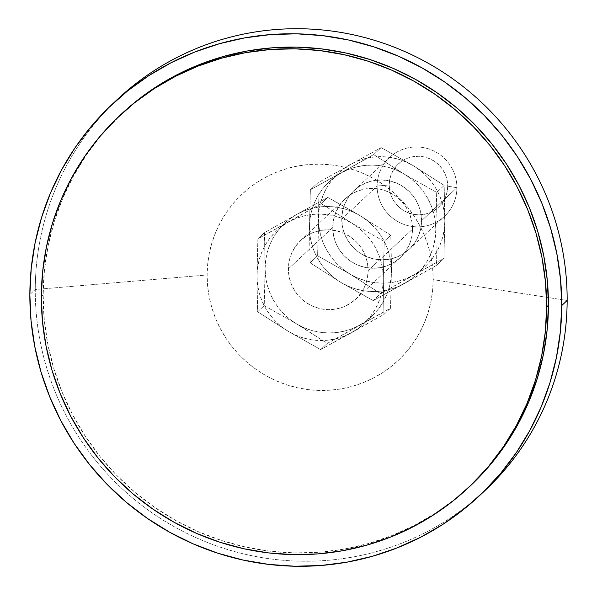 <?xml version="1.0" encoding="UTF-8"?>
<svg xmlns="http://www.w3.org/2000/svg" width="597" height="597" viewBox="0 0 597 597"><rect width="100%" height="100%" fill="white"/><g stroke="black" fill="none" stroke-linecap="round" stroke-linejoin="round"><path stroke-width="0.45" stroke-dasharray="2.98 2.24" d="M341.768 219.077L377.125 186.077A40.26 39.574 -133 0 0 401.206 223.293A40.26 39.574 -133 0 0 444.481 216.338A40.26 39.574 -133 0 0 456.906 187.727L421.549 220.726A40.26 39.574 47 0 1 409.124 249.33A40.26 39.574 47 0 1 365.849 256.292A40.26 39.574 47 0 1 341.768 219.077A40.26 39.574 47 0 1 354.193 190.465A40.26 39.574 47 0 1 397.468 183.503A40.26 39.574 47 0 1 421.549 220.726L456.906 187.727A40.26 39.574 47 0 1 416.878 226.838A40.26 39.574 47 0 1 377.125 186.077L389.199 184.951A29.522 29.022 -133 0 0 418.355 214.838A29.522 29.022 -133 0 0 447.713 186.16L456.906 187.727L447.713 186.16L447.168 180.436L445.526 174.906L442.84 169.794L439.213 165.279L434.795 161.548L429.743 158.735L424.266 156.951L418.557 156.272L412.848 156.72L407.355 158.272L402.288 160.877L397.841 164.421L394.192 168.787L391.468 173.794L389.781 179.249L389.199 184.951L389.744 190.674L391.393 196.204L394.08 201.323L397.699 205.838L402.117 209.569L407.169 212.375L412.646 214.159L418.355 214.838L424.064 214.398L429.556 212.838L434.623 210.241L439.071 206.689L442.72 202.331L445.444 197.323L447.131 191.861L447.713 186.16A29.522 29.022 -133 0 0 418.557 156.272A29.522 29.022 -133 0 0 389.199 184.951L377.125 186.077A40.26 39.574 47 0 1 417.154 146.974A40.26 39.574 47 0 1 456.906 187.727A40.26 39.574 -133 0 0 432.818 150.511A40.26 39.574 -133 0 0 389.55 157.474A40.26 39.574 -133 0 0 377.125 186.077L341.768 219.077L342.506 226.882L344.753 234.42L348.409 241.397L353.349 247.554L359.379 252.643L366.267 256.471L373.737 258.904L381.52 259.829L389.304 259.225L396.796 257.106L403.706 253.561L409.766 248.718L414.751 242.77L418.46 235.942L420.758 228.494L421.549 220.726L420.81 212.92L418.564 205.383L414.908 198.398L409.967 192.249L403.938 187.152L397.05 183.324L389.58 180.898L381.796 179.966L374.013 180.578L366.521 182.689L359.61 186.242L353.551 191.077L348.566 197.025L344.857 203.853L342.559 211.301L341.768 219.077M288.373 268.904L332.745 227.494A40.26 39.574 -133 0 0 356.834 264.71A40.26 39.574 -133 0 0 400.102 257.747A40.26 39.574 -133 0 0 412.527 229.144L368.155 270.553A40.26 39.574 47 0 1 355.73 299.157A40.26 39.574 47 0 1 312.455 306.119A40.26 39.574 47 0 1 288.373 268.904L289.112 276.709L291.358 284.247L295.015 291.224L299.955 297.381L305.985 302.47L312.865 306.306L320.343 308.731L328.126 309.656L335.91 309.052L343.402 306.933L350.312 303.388L356.372 298.545L361.357 292.597L365.065 285.769L367.364 278.329L368.155 270.553L367.416 262.747L365.17 255.21L361.513 248.233L356.573 242.076L350.543 236.987L343.656 233.151L336.186 230.726L328.402 229.8L320.619 230.405L313.127 232.524L306.216 236.069L300.157 240.912L295.172 246.859L291.463 253.688L289.164 261.128L288.373 268.904A40.26 39.574 47 0 1 300.798 240.3A40.26 39.574 47 0 1 344.073 233.337A40.26 39.574 47 0 1 368.155 270.553L412.527 229.144A40.26 39.574 -133 0 0 388.446 191.921A40.26 39.574 -133 0 0 345.17 198.883A40.26 39.574 -133 0 0 332.745 227.494L288.373 268.904M481.592 493.697A268.381 263.807 47 0 1 194.115 536.822A268.381 263.807 47 0 1 35.26 289.485L207.122 274.963A114.064 112.117 -133 0 0 319.753 390.438A114.064 112.117 -133 0 0 433.176 279.642L567.15 300.478L433.176 279.642L432.668 268.538L431.079 257.523L428.422 246.695L424.721 236.166L420.012 226.032L414.34 216.39L407.766 207.338L400.348 198.958L392.154 191.331L383.267 184.533L373.774 178.63L363.767 173.675L353.334 169.72L342.581 166.794L331.619 164.944L320.544 164.168L309.462 164.481L298.485 165.884L287.717 168.361L277.254 171.884L267.217 176.421L257.68 181.936L248.748 188.368L240.501 195.652L233.024 203.726L226.39 212.502L220.651 221.912L215.875 231.852L212.099 242.225L209.368 252.941L207.704 263.889L207.122 274.963L207.629 286.067L209.211 297.082L211.875 307.91L215.569 318.44L220.278 328.574L225.95 338.215L232.524 347.267L239.942 355.648L248.136 363.274L257.023 370.073L266.516 375.983L276.53 380.931L286.956 384.893L297.709 387.811L308.671 389.669L319.753 390.438L330.835 390.125L341.812 388.722L352.581 386.244L363.036 382.722L373.08 378.185L382.61 372.67L391.542 366.245L399.789 358.954L407.266 350.879L413.908 342.103L419.639 332.693L424.415 322.761L428.191 312.38L430.922 301.664L432.586 290.717L433.176 279.642A114.064 112.117 -133 0 0 320.544 164.168A114.064 112.117 -133 0 0 207.122 274.963L35.26 289.485A268.381 263.807 -133 0 0 195.831 537.598A268.381 263.807 -133 0 0 484.316 491.189M29.85 294.53L35.26 289.485L29.85 294.53M121.84 113.631A254.964 250.613 -133 0 0 43.148 294.806L41.342 296.493L43.148 294.806A254.964 250.613 -133 0 0 195.689 530.524A254.964 250.613 -133 0 0 469.749 486.428M351.917 223.203L358.775 227.942L364.961 233.524L370.394 239.852L374.953 246.822L378.588 254.315L381.214 262.202L382.796 270.344L383.311 278.612L382.737 286.851L381.102 294.925L378.416 302.701L374.737 310.044L370.125 316.828L364.655 322.932L358.424 328.26L351.536 332.708L344.111 336.215L336.283 338.708L328.171 340.156L319.925 340.529L311.686 339.812L303.582 338.036L295.769 335.215L288.373 331.402L281.523 326.671L275.329 321.089L269.904 314.753L265.337 307.783L261.71 300.291L259.083 292.403L257.494 284.262L256.986 276.001L257.553 267.755L259.195 259.68L261.874 251.904L265.561 244.561L270.172 237.778L275.642 231.673L281.874 226.353L288.754 221.897L296.179 218.39L304.015 215.898L312.119 214.45L320.365 214.077L328.611 214.793L336.708 216.569L344.521 219.39L351.917 223.203A63.737 62.655 47 0 1 383.311 278.612A63.737 62.655 47 0 1 351.536 332.708A63.737 62.655 47 0 1 288.373 331.402A63.737 62.655 47 0 1 256.986 276.001A63.737 62.655 47 0 1 288.754 221.897L257.874 238.785L256.986 276.001L257.62 311.783L288.373 331.402L320.656 349.596L383.946 314.395L383.311 278.612L384.199 241.389L351.917 223.203L321.164 203.584L288.754 221.897A63.737 62.655 47 0 1 351.917 223.203L321.164 203.584L327.753 197.435L360.036 215.629L390.789 235.248L391.423 271.031L390.535 308.253L327.246 343.447L296.493 323.828L264.21 305.642L265.105 268.419L264.464 232.636L257.874 238.785L256.986 276.001L257.62 311.783L264.21 305.642L257.62 311.783L288.373 331.402L320.656 349.596L327.246 343.447L320.656 349.596L351.536 332.708L383.946 314.395L390.535 308.253L383.946 314.395L383.311 278.612L384.199 241.389L390.789 235.248L384.199 241.389L351.917 223.203M121.684 113.773L101.057 135.556L86.214 155.19L73.394 176.212L62.715 198.428L54.282 221.621L48.17 245.568L44.447 270.045L43.148 294.806L44.275 319.619L47.827 344.245L53.767 368.446L62.043 391.983L72.565 414.639L85.237 436.191L99.938 456.429L116.519 475.16L134.832 492.204L154.698 507.405L175.921 520.599L198.294 531.673L221.606 540.516L245.643 547.046L270.15 551.195L294.911 552.926L319.679 552.218L344.215 549.083L368.289 543.554L391.662 535.673L414.109 525.524L435.422 513.204L455.392 498.831L469.593 486.577M118.094 98.766A268.381 263.807 -133 0 0 35.26 289.485A268.381 263.807 47 0 1 115.408 101.311M321.164 203.584L257.874 238.785L264.464 232.636L296.873 214.323L327.753 197.435L321.164 203.584M264.747 241.285L264.464 232.636L296.873 214.323A63.737 62.655 -133 0 0 265.105 268.419L264.747 241.285M351.961 210.868L360.036 215.629A63.737 62.655 -133 0 0 296.873 214.323L327.753 197.435L351.961 210.868M391.408 261.784L391.423 271.031A63.737 62.655 -133 0 0 360.036 215.629L390.789 235.248L391.408 261.784M367.655 320.708L359.655 325.134A63.737 62.655 -133 0 0 391.423 271.031L390.535 308.253L367.655 320.708M304.455 328.686L296.493 323.828A63.737 62.655 -133 0 0 359.655 325.134L327.246 343.447L304.455 328.686M265.016 277.777L265.105 268.419A63.737 62.655 -133 0 0 296.493 323.828L264.21 305.642L265.016 277.777M391.423 271.031L390.856 279.277L389.214 287.351L386.535 295.127L382.856 302.47L378.237 309.253L372.767 315.358L366.536 320.679L359.655 325.134L352.23 328.641L344.394 331.134L336.29 332.581L328.044 332.954L319.798 332.238L311.701 330.462L303.888 327.641L296.493 323.828L289.635 319.089L283.448 313.507L278.023 307.179L273.456 300.209L269.829 292.717L267.195 284.829L265.613 276.687L265.105 268.419L265.672 260.18L267.314 252.106L269.993 244.33L273.672 236.987L278.292 230.203L283.754 224.099L289.985 218.778L296.873 214.323L304.298 210.816L312.127 208.323L320.238 206.875L328.484 206.502L336.73 207.219L344.827 208.995L352.64 211.816L360.036 215.629L366.886 220.368L373.08 225.942L378.505 232.278L383.073 239.248L386.699 246.74L389.334 254.628L390.916 262.77L391.423 271.031M309.477 227.009L310.044 218.771L311.686 210.689L314.373 202.913L318.052 195.57L322.664 188.794L328.134 182.689L334.365 177.361L341.245 172.906L348.67 169.406L356.506 166.906L364.61 165.466L372.856 165.093L381.102 165.802L389.199 167.585L397.012 170.406L404.408 174.212L411.266 178.951L417.46 184.533L422.885 190.861L427.452 197.831L431.079 205.331L433.706 213.211L435.288 221.36L435.803 229.621L435.228 237.86L433.594 245.942L430.907 253.718L427.228 261.061L422.616 267.837L417.146 273.948L410.915 279.269L404.027 283.724L396.602 287.224L388.774 289.724L380.662 291.172L372.416 291.537L364.177 290.829L356.081 289.045L348.267 286.224L340.865 282.418L334.014 277.68L327.82 272.098L322.395 265.769L317.828 258.8L314.201 251.307L311.574 243.419L309.985 235.27L309.477 227.009L310.112 262.799L340.865 282.418A63.737 62.655 47 0 1 309.477 227.009A63.737 62.655 47 0 1 341.245 172.906L310.373 189.794L309.477 227.009L310.112 262.799L317.604 255.807L319.067 210.353L320.708 202.271L323.387 194.495L327.066 187.16L331.686 180.376L337.148 174.272L343.379 168.944L350.267 164.496L357.693 160.989L365.521 158.489L373.632 157.048L381.879 156.675L390.125 157.384L398.221 159.168L406.035 161.988L413.43 165.794L420.281 170.533L426.474 176.115L431.9 182.443L436.467 189.421L440.093 196.913L442.728 204.793L444.31 212.942L444.817 221.203L444.25 229.442L442.608 237.524L439.929 245.3L436.25 252.643L431.631 259.419L426.161 265.531L419.93 270.851L413.049 275.307L405.624 278.806L397.789 281.306L389.684 282.754L381.438 283.12L373.192 282.411L365.095 280.627L357.282 277.806L349.887 274.001L343.029 269.262L336.842 263.68L331.417 257.352L326.85 250.382L323.223 242.889L320.589 235.002L319.007 226.86L318.5 218.592A63.737 62.655 -133 0 0 349.887 274.001A63.737 62.655 -133 0 0 413.049 275.307L380.64 293.62L349.887 274.001L317.604 255.807L318.5 218.592L317.858 182.801L381.147 147.608L413.43 165.794L444.183 185.413L444.817 221.203L443.929 258.419L413.049 275.307A63.737 62.655 -133 0 0 444.817 221.203A63.737 62.655 -133 0 0 413.43 165.794A63.737 62.655 -133 0 0 350.267 164.496A63.737 62.655 -133 0 0 318.5 218.592L317.858 182.801L310.373 189.794L309.477 227.009M332.745 227.494L333.484 235.3L335.73 242.837L339.394 249.815L344.335 255.971L350.357 261.061L357.245 264.889L364.722 267.322L372.498 268.247L380.282 267.643L387.774 265.523L394.684 261.979L400.751 257.135L405.729 251.188L409.438 244.36L411.736 236.912L412.527 229.144L411.788 221.338L409.549 213.793L405.885 206.816L400.945 200.667L394.916 195.57L388.035 191.741L380.558 189.316L372.782 188.383L364.991 188.988L357.499 191.107L350.588 194.659L344.529 199.495L339.544 205.443L335.835 212.271L333.544 219.718L332.745 227.494M341.245 172.906A63.737 62.655 47 0 1 404.408 174.212L373.662 154.601L310.373 189.794L317.858 182.801L381.147 147.608L373.662 154.601L341.245 172.906M404.408 174.212A63.737 62.655 47 0 1 435.803 229.621L436.691 192.406L404.408 174.212L373.662 154.601L381.147 147.608L413.43 165.794L444.183 185.413L436.691 192.406L404.408 174.212M435.803 229.621A63.737 62.655 47 0 1 404.027 283.724L436.437 265.411L435.803 229.621L436.691 192.406L444.183 185.413L444.817 221.203L443.929 258.419L436.437 265.411L435.803 229.621M404.027 283.724A63.737 62.655 47 0 1 340.865 282.418L373.147 300.604L436.437 265.411L443.929 258.419L380.64 293.62L373.147 300.604L404.027 283.724M340.865 282.418L373.147 300.604L380.64 293.62L349.887 274.001L317.604 255.807L310.112 262.799L340.865 282.418M409.124 249.33L444.481 216.338M355.73 299.157L400.102 257.747M300.798 240.3L345.17 198.883M354.193 190.465L389.55 157.474"/><path stroke-width="0.9" d="M478.906 496.241A268.381 263.807 47 0 1 190.413 542.651A268.381 263.807 47 0 1 29.85 294.53L31.223 268.463L35.141 242.703L41.574 217.495L50.446 193.077L61.692 169.69L75.185 147.563L90.804 126.9L108.4 107.908L127.803 90.766L148.817 75.632L171.249 62.67L194.883 51.984L219.487 43.693L244.822 37.865L270.65 34.566L296.724 33.828L322.783 35.648L348.588 40.014L373.886 46.887L398.423 56.193L421.982 67.849L444.317 81.744L465.227 97.736L484.503 115.684L501.965 135.4L517.435 156.705L530.778 179.391L541.852 203.234L550.553 228.017L556.807 253.486L560.546 279.411L561.74 305.53L567.15 300.478L561.74 305.53A268.381 263.807 47 0 1 478.906 496.241L484.316 491.189A268.381 263.807 -133 0 0 567.15 300.478A268.381 263.807 47 0 1 481.592 493.697M546.636 306.933A254.964 250.613 47 0 1 467.944 488.115A254.964 250.613 47 0 1 193.883 532.203A254.964 250.613 47 0 1 41.342 296.493L42.648 271.725L46.372 247.255L52.476 223.3L60.916 200.107L71.595 177.891L84.416 156.869L99.251 137.243L115.967 119.199L134.392 102.908L154.362 88.535L175.675 76.215L198.122 66.073L221.494 58.193L245.568 52.655L270.105 49.521L294.873 48.82L319.634 50.551L344.148 54.7L368.177 61.222L391.49 70.065L413.863 81.14L435.086 94.341L454.951 109.535L473.264 126.586L489.846 145.317L504.547 165.556L517.218 187.107L527.741 209.763L536.016 233.3L541.957 257.501L545.509 282.12L546.636 306.933L545.337 331.701L541.613 356.17L535.502 380.125L527.069 403.318L516.39 425.534L503.569 446.556L488.727 466.182L472.018 484.227L453.586 500.517L433.616 514.89L412.311 527.211L389.856 537.352L366.483 545.233L342.417 550.77L317.873 553.904L293.105 554.606L268.351 552.882L243.837 548.733L219.808 542.203L196.488 533.36L174.115 522.285L152.892 509.084L133.034 493.891L114.721 476.846L98.132 458.108L83.431 437.87L70.759 416.318L60.237 393.669L51.969 370.125L46.029 345.932L42.477 321.305L41.342 296.493A254.964 250.613 47 0 1 120.034 115.311A254.964 250.613 47 0 1 394.102 71.222A254.964 250.613 47 0 1 546.636 306.933L548.442 305.254L546.636 306.933M467.944 488.115L469.749 486.428A254.964 250.613 -133 0 0 548.442 305.254A254.964 250.613 -133 0 0 395.901 69.536A254.964 250.613 -133 0 0 121.84 113.631L120.034 115.311M561.74 305.53L560.367 331.596L556.449 357.357L550.016 382.565L541.136 406.982L529.897 430.37L516.405 452.496L500.786 473.16L483.189 492.152L463.787 509.293L442.773 524.427L420.34 537.39L396.707 548.076L372.103 556.367L346.767 562.195L320.94 565.493L294.866 566.232L268.799 564.411L243.001 560.046L217.704 553.173L193.167 543.867L169.608 532.211L147.272 518.315L126.363 502.323L107.087 484.376L89.625 464.66L74.155 443.355L60.812 420.669L49.738 396.826L41.029 372.043L34.775 346.573L31.037 320.649L29.85 294.53A268.381 263.807 47 0 1 112.684 103.818A268.381 263.807 47 0 1 401.169 57.409A268.381 263.807 47 0 1 561.74 305.53M469.593 486.577L490.533 464.503L505.375 444.869L518.196 423.848L528.875 401.632L537.307 378.438L543.412 354.491L547.136 330.014L548.442 305.254L547.315 280.441L543.763 255.815L537.815 231.614L529.546 208.077L519.024 185.421L506.353 163.869L491.652 143.631L475.07 124.9L456.757 107.856L436.892 92.654L415.669 79.461L393.296 68.386L369.976 59.543L345.947 53.014L321.44 48.864L296.679 47.133L271.911 47.842L247.374 50.976L223.3 56.506L199.928 64.386L177.473 74.535L156.168 86.856L136.198 101.229L121.684 113.773M115.408 101.311A268.381 263.807 47 0 1 404.87 51.596A268.381 263.807 47 0 1 567.15 300.478A268.381 263.807 -133 0 0 406.587 52.357A268.381 263.807 -133 0 0 118.094 98.766L112.684 103.818"/></g></svg>
